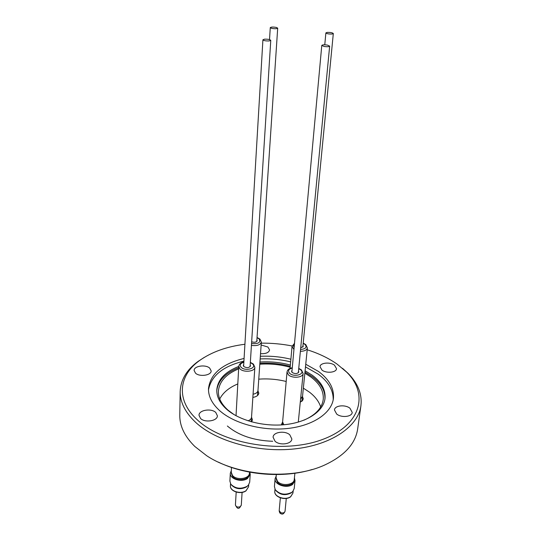 <?xml version="1.0" encoding="UTF-8"?>
<svg xmlns="http://www.w3.org/2000/svg" width="541" height="541" viewBox="0 0 541 541"><rect width="100%" height="100%" fill="white"/><g stroke="black" fill="none" stroke-linecap="round" stroke-linejoin="round"><path stroke-width="0.81" d="M269.242 40.933L270.764 40.338C269.959 39.452 267.849 39.067 264.448 39.189L262.912 39.791C263.724 40.676 265.834 41.062 269.242 40.933M243.72 364.566L243.288 365.432L243.795 366.541C246.872 368.157 249.11 367.927 250.503 365.858L250.185 364.945M247.798 485.75L246.371 487.008C240.529 489.781 235.545 489.098 231.42 484.952L231.338 484.851M230.317 473.226L229.891 481.105L230.804 484.168C235.267 488.645 240.657 489.382 246.966 486.386L248.407 485.128L249.692 482.187L250.226 474.315L247.494 478.494C241.719 482.761 229.553 478.995 230.317 473.226L231.325 470.582M231.338 473.267L232.542 476.486C236.491 481.666 249.273 479.914 249.205 474.247M231.494 467.444L231.237 472.137L232.461 475.411C236.485 480.685 249.516 478.9 249.442 473.138L249.509 472.124M251.653 341.804C254.54 342.649 256.387 342.277 257.198 340.681L256.887 339.849M271.433 28.294C274.645 28.903 276.735 28.856 277.695 28.159L276.525 27.483C273.32 26.874 271.237 26.922 270.277 27.618L271.433 28.294M276.323 474.572L276.059 477.629L277.492 481.348C281.712 486.494 294.142 485.04 294.263 479.434L294.886 473.253M276.12 478.771L277.526 482.416C281.665 487.475 293.858 486.055 293.993 480.543M275.099 478.677L274.415 486.548L275.247 489.693C279.853 494.555 285.377 495.434 291.809 492.33L292.823 491.444L294.216 488.523L295.014 480.651L292.593 484.438C286.919 488.936 274.104 484.662 275.099 478.677L276.194 476.06M292.181 492.046L291.153 492.946C285.208 495.82 280.096 495.001 275.836 490.504L275.761 490.41M281.293 424.935L282.618 421.926L283.782 424.746M292.032 370.375L291.572 371.234L292.167 372.492C295.23 374.102 297.435 373.912 298.794 371.924L298.504 370.998M324.086 46.458C327.183 46.898 329.036 46.776 329.658 46.107L327.339 45.072C324.248 44.639 322.395 44.754 321.78 45.43L324.086 46.458M300.722 347.863L303.264 346.362L302.987 345.516M332.059 34.029L333.317 33.542C332.485 32.69 330.429 32.318 327.149 32.413L325.878 32.9C326.717 33.745 328.772 34.124 332.059 34.029M252.85 397.419C256.481 396.79 258.47 395.37 258.828 393.158L257.942 390.717M257.644 393.726L258.28 394.68M300.262 402.362L303.318 399.028L302.5 396.539M302.115 399.542L302.73 400.536M238.642 368.874C226.064 374.088 219.315 381.533 218.388 391.211C218.158 397.899 221.418 404.249 228.153 410.267L234.226 414.71M303.92 420.195C315.633 414.974 322.078 408.063 323.234 399.461C323.876 391.19 319.792 383.731 310.994 377.077L304.853 373.162M227.362 426.004C238.635 435.498 253.763 440.59 272.738 441.28M320.691 406.92C318.92 401.456 315.16 396.526 309.418 392.124L303.352 388.161M275.071 441.28C279.893 445.811 291.768 444.134 291.842 438.954L289.766 434.781C284.877 430.332 273.151 432.009 273.077 437.223L275.071 441.28M336.678 414.054C341.432 418.01 351.995 416.874 352.232 412.425L349.926 408.205C345.104 404.316 334.676 405.459 334.446 409.936L336.678 414.054M322.003 370.118C326.406 373.594 336.407 372.573 336.529 368.664L334.466 365.155C330.017 361.726 320.13 362.754 320.002 366.676L322.003 370.118M260.532 353.652C265.793 353.929 268.809 352.691 269.601 349.946L267.917 347.024L261.141 345.002M195.538 373.202C199.663 377.131 211.416 375.366 211.166 370.896L209.678 368.09C205.499 364.228 193.874 365.973 194.111 370.477L195.538 373.202M200.569 418.504C205.032 423.028 217.617 420.945 217.394 415.772L215.758 412.452C211.227 408.009 198.79 410.071 199.007 415.285L200.569 418.504M204.194 357.439L198.006 361.469C186.659 369.814 180.714 379.823 180.18 391.488L179.774 415.089C179.605 425.95 184.616 436.404 194.801 446.453L206.628 455.678C236.897 476.012 291.687 480.327 324.769 464.976C344.455 455.759 355.41 443.796 357.642 429.087L360.935 405.709C362.227 394.105 357.919 383.292 348.019 373.276L342.534 368.326M180.18 391.488C180.018 402.098 185.117 412.33 195.484 422.196C215.981 441.402 257.922 453.054 295.007 448.861C332.147 444.729 358.318 426.098 360.935 405.709M244.917 344.252C226.672 346.592 211.558 352.015 199.582 360.529C178.679 375.38 175.487 400.029 197.282 419.809C222.953 444.269 283.356 454.163 322.233 439.583C361.388 425.307 368.948 393.902 346.612 372.1L337.09 364.107C328.556 358.135 318.595 353.361 307.2 349.784M292.12 345.97C281.956 343.988 271.67 343.048 261.269 343.15M244.079 358.446C222.25 363.775 210.388 373.817 208.495 388.587C208.265 396.35 212.052 403.762 219.856 410.815C234.537 423.846 263.318 431.393 288.556 428.384C313.827 425.415 331.822 412.655 333.418 398.419C334.223 388.418 329.266 379.444 318.548 371.498L305.746 364.235M333.209 399.785C333.391 390.257 328.407 381.716 318.25 374.169L305.482 366.893M238.784 366.433C225.137 371.762 217.807 379.579 216.792 389.865C216.562 396.736 219.91 403.261 226.835 409.442C239.677 420.702 264.556 427.126 286.317 424.482C308.106 421.872 323.687 410.802 325.019 398.386C325.682 389.838 321.455 382.142 312.34 375.278L305.09 370.768M290.368 365.053C280.454 362.375 270.317 361.368 259.95 362.03M290.652 361.882C280.678 359.44 270.514 358.46 260.167 358.94M243.923 361.111C222.946 366.223 211.132 375.839 208.488 389.966M324.931 399.055C325.29 390.744 321.05 383.251 312.204 376.597L304.962 372.08M251.531 417.212L252.458 419.87L251.639 421.892M251.227 420.289L251.95 421.439M290.165 367.265C280.285 364.519 270.162 363.505 259.795 364.221M290.247 366.358C280.346 363.674 270.216 362.666 259.856 363.336M238.709 367.745C225.414 372.945 218.104 380.546 216.779 390.548M290.889 359.231C280.894 356.796 270.716 355.816 260.349 356.289M218.348 462.109C245.066 475.275 283.734 478.318 312.184 469.493M286.189 381.479C277.181 379.248 268.038 378.477 258.754 379.16M237.803 383.934C229.059 387.599 223.034 392.61 219.741 398.974M300.6 398.92L302.527 396.377L307.383 347.917C306.848 350.088 304.515 351.217 300.39 351.305M294.419 477.872L295.014 480.651M253.066 394.22C256.049 393.618 257.685 392.394 257.962 390.548L261.344 342.095C260.329 344.996 257.022 346.091 251.423 345.381M249.854 472.192L250.226 474.315M248.035 420.817C250.199 419.978 251.362 418.768 251.538 417.185L254.858 367.305C254.98 371.586 243.497 372.769 239.9 368.813L238.784 366.358C239.169 364.052 240.86 362.585 243.869 361.963M243.856 362.24C240.299 363.39 239.399 365.08 241.151 367.312C245.296 371.701 257.354 368.117 252.6 363.965L250.334 362.626M236.187 492.073L235.423 504.922C235.957 506.843 237.513 507.451 240.089 506.768L241.286 505.24L239.649 507.749M230.54 483.742L230.432 485.771C229.729 491.133 240.813 494.616 246.087 490.646L248.583 486.758L245.986 490.863M251.545 343.535C258.415 344.069 260.958 342.541 259.166 338.95L257.029 337.733M274.984 489.233L274.808 491.248C273.895 496.807 285.56 500.756 290.74 496.577L292.958 493.054L290.645 496.787M280.989 513.72C280.001 513.524 279.399 512.503 279.19 510.657L280.786 512.706C283.065 513.321 284.485 512.834 285.053 511.245C283.883 513.801 282.558 514.64 281.063 513.747M298.301 422.095L303.116 373.54C303.088 377.713 292.14 378.653 288.346 374.785L287.028 371.998C287.487 369.692 289.232 368.279 292.268 367.765M292.241 368.042C288.488 369.145 287.609 370.889 289.604 373.276C294.115 377.726 305.827 374.081 300.722 369.875L298.727 368.664M293.946 349.472L292.045 346.436L294.507 343.319M300.566 349.472C305.739 348.945 307.247 347.288 305.09 344.495L303.19 343.393M294.46 343.833C293.236 344.84 293.134 345.963 294.155 347.2M270.764 40.338L250.07 366.724M250.348 362.348L253.418 364.073L254.858 367.305M236.025 415.725L238.784 366.358M242.104 492.391L241.286 505.24M230.432 485.771C229.722 491.309 240.617 494.853 245.959 490.883M257.043 337.496L259.917 339.051L261.344 342.095M277.695 28.159L256.779 341.466M274.808 491.248C273.874 496.983 285.357 500.993 290.618 496.807M286.284 498.437L285.053 511.245M282.463 424.854L282.652 422.677M282.618 421.912L287.028 371.998M298.754 368.38L301.472 369.949L303.116 373.54M329.658 46.107L298.328 372.783M290.064 368.401L292.045 346.436M303.217 343.15L305.78 344.57L307.383 347.917M333.317 33.542L302.825 347.139M199.582 360.529L198.006 361.469M346.612 372.1L348.019 373.276M325.878 32.9L324.769 44.808M301.925 401.381L302.358 397.053M321.78 45.43L291.87 372.161M280.36 497.848L279.19 510.657M293.161 491.045L292.958 493.054M270.277 27.618L269.526 39.588M257.516 395.539L257.82 391.224M248.718 484.736L248.583 486.758M239.535 507.803C238.128 509.04 236.755 508.08 235.423 504.922M251.132 421.75L251.389 417.929M262.912 39.791L243.612 366.345"/></g></svg>
